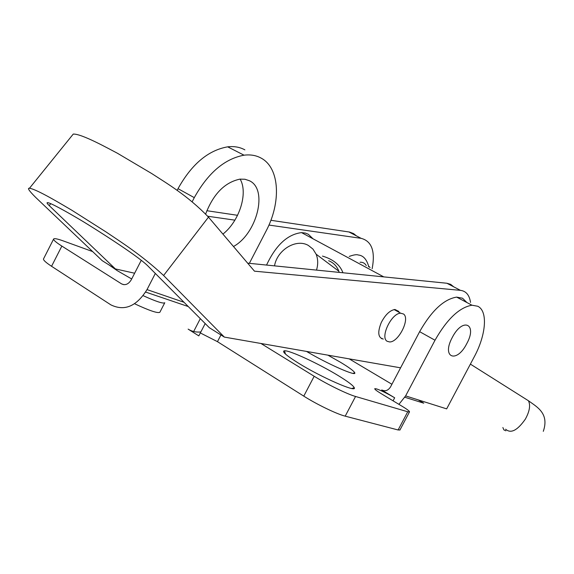 <?xml version="1.0" encoding="UTF-8"?>
<svg xmlns="http://www.w3.org/2000/svg" width="574" height="574" viewBox="0 0 574 574"><rect width="100%" height="100%" fill="white"/><g stroke="black" fill="none" stroke-linecap="round" stroke-linejoin="round"><path stroke-width="0.86" d="M306.53 351.424C327.288 363.851 357.071 376.946 354.739 372.784C353.907 371.012 349.121 367.489 340.375 362.216L327.883 355.148M338.387 375.697C319.288 363.973 289.597 350.183 284.482 350.779C281.468 351.295 286.117 355.414 298.423 363.127C321.253 377.348 357.272 393.075 354.258 387.715C353.268 385.57 347.98 381.566 338.387 375.697M108.945 264.894L117.275 270.67L131.69 278.971M240.119 179.11C248.37 193.007 239.351 221.284 222.913 234.092M205.65 214.03C213.341 193.976 224.771 182.345 239.932 179.131L244.962 179.253L249.432 180.745C268.288 189.248 257.037 233.668 233.482 246.511M399.978 429.912L398.112 429.976L407.741 411.766L409.463 411.967C409.829 411.386 407.583 409.614 402.718 406.636L381.107 393.606C376.573 390.837 374.463 389.186 374.779 388.655L376.652 388.921C381.452 390.614 387.457 393.57 394.668 397.789L393.068 400.817M260.948 343.474L314.179 376.264C327.216 384.365 347.356 394.187 355.55 396.476L345.204 416.157L398.112 429.976M345.204 416.157C336.888 414.112 316.726 404.383 303.775 396.132L314.179 376.264M220.94 334.965L217.467 341.666L303.775 396.132M217.467 341.666L200.326 332.942M200.304 318.649L193.675 331.499M200.843 331.944L198.798 335.883L188.136 329.117C191.96 331.507 196.193 332.446 200.843 331.944L205.183 323.549M92.644 251.577L63.413 240.965C57.249 238.748 53.97 238.138 53.583 239.121C53.497 240.19 56.252 242.515 61.849 246.088L51.567 266.286L110.868 304.866C124.522 311.467 136.569 306.38 147.016 289.605L155.324 273.439M51.567 266.286C46.013 262.634 43.315 260.209 43.473 258.996L43.595 258.759M134.596 303.754C149.441 310.692 157.864 313.526 159.873 312.249L164.774 302.742C163.267 303.883 156.071 301.529 143.184 295.682M61.849 246.088L121.616 283.908C125.297 285.622 128.526 284.238 131.288 279.753L141.276 260.287M355.55 396.476L407.741 411.766M384.193 390.772L381.681 389.983L394.668 397.789M404.864 397.258L423.756 403.185L418.195 399.877M391.92 384.264L349.186 358.865M249.36 263.33L266.013 231.179C281.339 202.464 279.854 168.017 261.12 158.101C256.162 155.367 250.472 154.392 244.036 155.188C224.628 158.797 208.046 172.946 194.277 197.643L192.154 201.783M194.277 197.643L178.019 188.674L177.136 190.389M178.019 188.674C191.644 164.214 208.197 150.273 227.677 146.836C234.142 146.097 239.875 147.102 244.883 149.864M381.681 389.983C385.204 391.597 388.153 390.571 390.528 386.905L419.637 331.672C431.569 310.713 443.903 299.19 456.639 297.11L462.522 298.215L466.956 302.563M398.923 404.347L405.624 395.902L435.013 340.238L419.637 331.672M405.624 395.902L446.658 408.875L474.303 356.727C486.07 334.994 488.087 311.072 477.769 306.251L471.971 305.21C459.365 307.427 447.038 319.108 435.013 340.238M398.887 311.46L394.948 309.479C389.918 310.333 385.369 314.652 381.308 322.445C377.376 332.26 378.044 337.806 383.296 339.076M134.646 273.224L115.396 268.926L102.222 260.682L35.466 197.205C29.102 190.841 27.1 187.856 29.461 188.272C36.944 189.155 64.216 205.836 71.894 210.278L105.803 231.788C120.662 241.848 141.419 254.856 163.604 275.498L224.348 337.096L209.28 327.668L147.697 265.776C136.533 254.741 90.95 226.307 83.933 222.059C77.748 218.292 50.612 202.27 47.405 202.636C46.594 202.665 47.197 203.648 49.199 205.592L50.749 203.662M115.396 268.926L49.199 205.592M270.871 220.287L349.552 232.061L353.57 233.575L356.432 235.885M268.926 225.058L361.125 238.339C371.765 241.13 375.439 251.268 372.146 268.732M206.827 210.708L237.564 215.307M207.702 216.24L234.895 220.158M72.18 135.399L73.25 134.079C81.738 133.613 109.483 149.154 117.347 153.201L151.651 173.506C166.532 183.214 187.547 195.425 208.484 217.137L254.476 271.179L460.456 290.351L446.888 283.247L247.645 263.157M224.348 337.096L400.58 367.826M470.529 302.433C469.432 295.093 466.074 291.068 460.456 290.351M453.711 286.821L450.676 284.36L446.888 283.247M368.501 266.774L369.218 266.58L370.043 267.606M452.298 337.419C462.881 316.805 477.69 324.037 466.727 343.711C456.66 363.751 441.219 357.789 452.298 337.419M403.457 313.985C410.489 318.398 398.65 342.312 389.638 341.953L387.127 341.265C379.852 337.311 391.583 312.988 400.688 313.21L403.457 313.985M266.558 265.066C275.843 245.184 287.495 234.364 301.529 232.613L305.425 233.087L308.303 234.249L313.052 238.82M381.997 338.33L381.653 338.717M342.936 272.765C340.045 264.865 333.229 259.305 322.473 256.083M328.629 260.725C333.185 262.526 336.493 265.762 338.531 270.433L339.234 272.392M274.53 265.87C277.106 249.912 296.256 238.246 308.389 245.457L312.959 249.087L316.123 254.182C318.075 259.082 318.204 264.384 316.504 270.103M188.265 306.552L145.638 292.066M123.891 284.682L121.616 283.908M184.039 302.297L147.016 289.605M361.125 238.339L348.927 231.953M163.604 275.498L208.484 217.137M366.284 265.583C364.899 263.215 362.818 262.096 360.042 262.232M502.867 427.53L503.922 429.919L505.909 430.809M505.601 429.209C510.824 433.851 517.411 430.493 525.346 419.135C529.63 411.336 530.656 405.208 528.424 400.745L524.686 398.385M285.457 354.05L284.482 350.779M399.884 430.098L409.463 411.967M43.473 258.996L53.583 239.121M471.971 305.21L456.639 297.11M244.036 155.188L227.677 146.836M351.776 388.505L354.258 387.715M352.924 373.358L354.739 372.784M73.25 134.079L29.461 188.272M368.752 266.702C366.743 259.333 363.249 255.43 358.262 255.014C356.784 254.318 353.778 254.784 349.236 256.427M301.529 232.613L383.776 276.883M394.13 309.58L400.688 313.21M338.847 271.229L316.123 254.182M543.298 431.339C549.519 413.294 536.848 406.887 528.424 400.745L470.386 364.117"/></g></svg>
